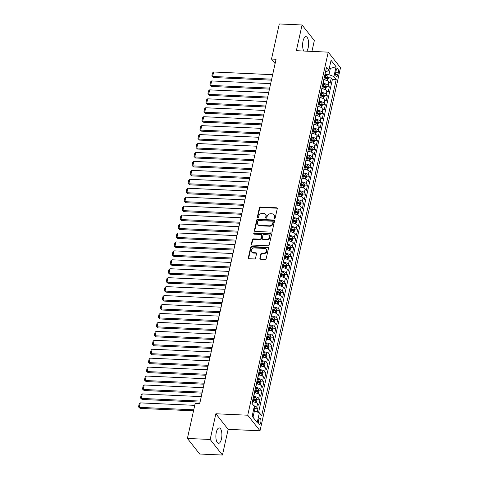 <?xml version="1.0" encoding="UTF-8"?>
<svg xmlns="http://www.w3.org/2000/svg" width="479" height="479" viewBox="0 0 479 479"><rect width="100%" height="100%" fill="white"/><g stroke="black" fill="none" stroke-linecap="round" stroke-linejoin="round"><path stroke-width="0.72" d="M274.431 218.61A0.683 0.569 -38.2 0 0 275.191 218.023L277.257 208.7A0.97 0.814 -38.2 0 0 276.557 207.778L260.468 207.048A0.97 0.814 -38.2 0 0 259.378 207.886L257.313 217.215A0.683 0.569 -38.2 0 0 258.564 217.268L258.834 216.065A3.108 2.611 -38.2 0 1 262.318 213.383L263.66 213.442A3.108 2.611 -38.2 0 1 265.474 214.329A3.108 2.611 -38.2 0 1 265.893 216.382L265.629 217.592A0.683 0.569 -38.2 0 0 266.881 217.646L267.144 216.442A3.108 2.611 -38.2 0 1 270.629 213.76L271.97 213.82A3.108 2.611 -38.2 0 1 273.79 214.706A3.108 2.611 -38.2 0 1 274.21 216.759L273.94 217.969A0.683 0.569 -38.2 0 0 274.431 218.61M221.472 438.92A7.718 2.994 92.6 0 0 219.232 427.933A7.718 2.994 92.6 0 0 216.292 432.357A7.718 2.994 92.6 0 0 218.532 443.344A7.718 2.994 92.6 0 0 221.472 438.92M306.788 51.169A7.718 2.994 92.6 0 0 308.207 47.678A7.718 2.994 92.6 0 0 305.967 36.691A7.718 2.994 92.6 0 0 303.033 41.116A7.718 2.994 92.6 0 0 303.836 51.037M260.768 422.58A3.167 1.227 92.6 0 0 259.852 418.071A3.167 1.227 92.6 0 0 258.648 419.885A3.167 1.227 92.6 0 0 259.564 424.4A3.167 1.227 92.6 0 0 260.768 422.58M259.893 258.313A0.97 0.814 -38.2 0 0 260.594 259.235L265.109 259.438A0.97 0.814 -38.2 0 0 266.198 258.6L268.491 248.242A0.97 0.814 -38.2 0 0 267.791 247.326L251.703 246.595A0.97 0.814 -38.2 0 0 250.613 247.427L248.32 257.786A0.97 0.814 -38.2 0 0 249.02 258.708L254.469 258.953A0.97 0.814 -38.2 0 0 255.558 258.115L256.54 253.684A0.97 0.814 -38.2 0 0 255.84 252.768L253.14 252.643A2.599 2.185 -38.2 0 1 251.619 251.9A2.599 2.185 -38.2 0 1 251.637 249.314A2.599 2.185 -38.2 0 1 254.181 247.948L264.773 248.427A2.599 2.185 -38.2 0 1 266.294 249.17A2.599 2.185 -38.2 0 1 266.27 251.762A2.599 2.185 -38.2 0 1 263.731 253.122L261.965 253.044A0.97 0.814 -38.2 0 0 260.875 253.882L259.893 258.313L260.223 258.738A0.97 0.814 -38.2 0 0 260.235 259.133M215.867 413.766L210.167 439.477L187.403 438.441L199.677 454.014L222.442 455.05L228.142 429.34L260.013 430.789L247.739 415.215L215.867 413.766L228.142 429.34M311.925 51.403L314.332 40.559L302.057 24.986L296.357 50.696L328.235 52.145L247.739 415.215M302.057 24.986L279.293 23.95L271.509 59.049L275.102 63.605M187.403 438.441L195.187 403.342L199.737 403.552L276.066 59.258L271.509 59.049M271.162 232.141A0.97 0.814 -38.2 0 0 272.246 231.303L274.545 220.945A0.97 0.814 -38.2 0 0 273.844 220.023L257.756 219.292A0.97 0.814 -38.2 0 0 256.666 220.13L254.373 230.489A0.97 0.814 -38.2 0 0 255.067 231.405L271.162 232.141M271.515 234.59L269.222 244.949A0.97 0.814 -38.2 0 1 268.132 245.787L252.044 245.056A0.97 0.814 -38.2 0 1 251.343 244.14L252.325 239.704A0.97 0.814 -38.2 0 1 253.415 238.871L259.941 239.165A0.97 0.814 -38.2 0 0 261.031 238.326L261.684 235.387A0.97 0.814 -38.2 0 0 260.983 234.471L254.187 234.159A0.683 0.569 -38.2 0 1 254.463 232.932L270.821 233.674A0.97 0.814 -38.2 0 1 271.515 234.59M257.235 411.994L257.947 408.785L254.894 408.647M253.798 405.713A3.958 1.497 12.5 0 1 256.738 407.246L257.528 403.671L258.738 405.204L259.929 399.839L256.876 399.702M252.876 399.522L254.409 399.588M253.559 396.444L253.75 396.456A3.958 1.497 12.5 0 1 258.72 398.306L259.51 394.726L260.72 396.265L261.911 390.9L258.864 390.762M254.858 390.577L256.391 390.648M255.541 387.505L255.732 387.511A3.958 1.497 12.5 0 1 260.702 389.361L261.492 385.787L262.708 387.319L263.893 381.955L260.845 381.817M256.846 381.637L258.373 381.703M257.522 378.56L257.714 378.572A3.958 1.497 12.5 0 1 262.684 380.422L263.48 376.841L264.689 378.38L265.875 373.015L262.827 372.872M258.828 372.692L260.354 372.764M259.51 369.62L259.696 369.626A3.958 1.497 12.5 0 1 264.665 371.476L265.462 367.902L266.671 369.435L267.863 364.07L264.809 363.932M260.81 363.753L262.336 363.818M261.492 360.675L261.678 360.687A3.958 1.497 12.5 0 1 266.647 362.531L267.444 358.957L268.653 360.495L269.845 355.131L266.791 354.987M262.791 354.807L264.324 354.879M263.474 351.736L263.66 351.742A3.958 1.497 12.5 0 1 268.629 353.592L269.426 350.017L270.635 351.55L271.827 346.185L268.773 346.048M264.773 345.862L266.306 345.934M265.456 342.79L265.647 342.802A3.958 1.497 12.5 0 1 270.617 344.646L271.407 341.072L272.617 342.611L273.808 337.24L270.755 337.102M266.755 336.923L268.288 336.988M267.438 333.851L267.629 333.857A3.958 1.497 12.5 0 1 272.599 335.707L273.389 332.127L274.599 333.665L275.79 328.301L272.737 328.163M268.737 327.977L270.27 328.049M269.42 324.906L269.611 324.912A3.958 1.497 12.5 0 1 274.581 326.762L275.371 323.187L276.581 324.72L277.772 319.355L274.718 319.218M270.719 319.038L272.252 319.104M271.401 315.96L271.593 315.972A3.958 1.497 12.5 0 1 276.563 317.822L277.353 314.242L278.568 315.781L279.754 310.416L276.706 310.278M272.707 310.093L274.233 310.164M273.383 307.021L273.575 307.027A3.958 1.497 12.5 0 1 278.544 308.877L279.335 305.303L280.55 306.835L281.736 301.471L278.688 301.333M274.689 301.153L276.215 301.219M275.365 298.076L275.557 298.088A3.958 1.497 12.5 0 1 280.526 299.938L281.323 296.357L282.532 297.896L283.718 292.531L280.67 292.388M276.67 292.208L278.197 292.28M277.353 289.136L277.539 289.142A3.958 1.497 12.5 0 1 282.508 290.993L283.305 287.418L284.514 288.951L285.706 283.586L282.652 283.448M278.652 283.269L280.179 283.334M279.335 280.191L279.52 280.203A3.958 1.497 12.5 0 1 284.49 282.053L285.286 278.473L286.496 280.011L287.687 274.647L284.634 274.503M280.634 274.323L282.167 274.395M281.317 271.252L281.508 271.258A3.958 1.497 12.5 0 1 286.472 273.108L287.268 269.533L288.478 271.066L289.669 265.701L286.616 265.564M282.616 265.378L284.149 265.45M283.299 262.306L283.49 262.318A3.958 1.497 12.5 0 1 288.46 264.163L289.25 260.588L290.46 262.127L291.651 256.756L288.598 256.618M284.598 256.439L286.131 256.51M285.28 253.367L285.472 253.373A3.958 1.497 12.5 0 1 290.442 255.223L291.232 251.643L292.441 253.181L293.633 247.817L290.579 247.679M286.58 247.493L288.113 247.565M287.262 244.422L287.454 244.428A3.958 1.497 12.5 0 1 292.424 246.278L293.214 242.703L294.423 244.236L295.615 238.871L292.561 238.734M288.562 238.554L290.094 238.62M289.244 235.476L289.436 235.488A3.958 1.497 12.5 0 1 294.405 237.339L295.196 233.758L296.411 235.297L297.597 229.932L294.549 229.794M290.549 229.609L292.076 229.681M291.226 226.537L291.418 226.543A3.958 1.497 12.5 0 1 296.387 228.393L297.178 224.819L298.393 226.351L299.579 220.987L296.531 220.849M292.531 220.669L294.058 220.735M293.208 217.592L293.399 217.604A3.958 1.497 12.5 0 1 298.369 219.454L299.165 215.873L300.375 217.412L301.56 212.047L298.513 211.91M294.513 211.724L296.04 211.796M295.196 208.652L295.381 208.658A3.958 1.497 12.5 0 1 300.351 210.509L301.147 206.934L302.357 208.467L303.548 203.102L300.495 202.964M296.495 202.785L298.022 202.851M297.178 199.707L297.363 199.719A3.958 1.497 12.5 0 1 302.333 201.569L303.129 197.989L304.339 199.527L305.53 194.163L302.477 194.019M298.477 193.839L300.01 193.911M299.159 190.768L299.351 190.774A3.958 1.497 12.5 0 1 304.315 192.624L305.111 189.049L306.321 190.582L307.512 185.217L304.458 185.08M300.459 184.894L301.992 184.966M301.141 181.822L301.333 181.834A3.958 1.497 12.5 0 1 306.303 183.679L307.093 180.104L308.302 181.643L309.494 176.272L306.44 176.134M302.441 175.955L303.973 176.027M303.123 172.883L303.315 172.889A3.958 1.497 12.5 0 1 308.284 174.739L309.075 171.159L310.284 172.697L311.476 167.333L308.422 167.195M304.422 167.009L305.955 167.081M305.105 163.938L305.297 163.944A3.958 1.497 12.5 0 1 310.266 165.794L311.057 162.219L312.266 163.752L313.458 158.387L310.404 158.25M306.404 158.07L307.937 158.136M307.087 154.992L307.279 155.004A3.958 1.497 12.5 0 1 312.248 156.855L313.038 153.274L314.254 154.813L315.439 149.448L312.392 149.31M308.392 149.125L309.919 149.197M309.069 146.053L309.26 146.059A3.958 1.497 12.5 0 1 314.23 147.909L315.02 144.335L316.236 145.867L317.421 140.503L314.374 140.365M310.374 140.185L311.901 140.251M311.051 137.108L311.242 137.12A3.958 1.497 12.5 0 1 316.212 138.97L317.008 135.389L318.218 136.928L319.403 131.563L316.356 131.426M312.356 131.24L313.883 131.312M313.038 128.168L313.224 128.174A3.958 1.497 12.5 0 1 318.194 130.025L318.99 126.45L320.2 127.983L321.391 122.618L318.337 122.48M314.338 122.301L315.865 122.367M315.02 119.223L315.206 119.235A3.958 1.497 12.5 0 1 320.176 121.085L320.972 117.505L322.181 119.043L323.373 113.679L320.319 113.535M316.32 113.355L317.852 113.427M317.002 110.284L317.194 110.29A3.958 1.497 12.5 0 1 322.157 112.14L322.954 108.565L324.163 110.098L325.355 104.733L322.301 104.596M318.301 104.416L319.834 104.482M318.984 101.338L319.176 101.35A3.958 1.497 12.5 0 1 324.145 103.195L324.936 99.62L326.145 101.159L327.337 95.788L324.283 95.65M320.283 95.471L321.816 95.543M320.966 92.399L321.158 92.405A3.958 1.497 12.5 0 1 326.127 94.255L326.918 90.675L328.127 92.213L329.318 86.849L328.109 85.31A3.958 1.497 -167.5 0 0 323.139 83.466L322.948 83.454M322.265 86.525L323.798 86.597M326.265 86.711L329.318 86.849M257.528 403.671A3.958 1.497 -167.5 0 0 252.559 401.821L252.373 401.815M259.51 394.726A3.958 1.497 -167.5 0 0 254.541 392.876L254.355 392.87M261.492 385.787A3.958 1.497 -167.5 0 0 256.522 383.936L256.337 383.924M263.48 376.841A3.958 1.497 -167.5 0 0 258.51 374.991L258.319 374.985M265.462 367.902A3.958 1.497 -167.5 0 0 260.492 366.052L260.301 366.04M267.444 358.957A3.958 1.497 -167.5 0 0 262.474 357.106L262.282 357.1M269.426 350.017A3.958 1.497 -167.5 0 0 264.456 348.167L264.264 348.155M271.407 341.072A3.958 1.497 -167.5 0 0 266.438 339.222L266.246 339.216M273.389 332.127A3.958 1.497 -167.5 0 0 268.42 330.282L268.228 330.271M275.371 323.187A3.958 1.497 -167.5 0 0 270.401 321.337L270.216 321.331M277.353 314.242A3.958 1.497 -167.5 0 0 272.383 312.392L272.198 312.386M279.335 305.303A3.958 1.497 -167.5 0 0 274.371 303.452L274.18 303.441M281.323 296.357A3.958 1.497 -167.5 0 0 276.353 294.507L276.161 294.501M283.305 287.418A3.958 1.497 -167.5 0 0 278.335 285.568L278.143 285.556M285.286 278.473A3.958 1.497 -167.5 0 0 280.317 276.623L280.125 276.617M287.268 269.533A3.958 1.497 -167.5 0 0 282.299 267.683L282.107 267.671M289.25 260.588A3.958 1.497 -167.5 0 0 284.281 258.738L284.089 258.732M291.232 251.643A3.958 1.497 -167.5 0 0 286.262 249.798L286.071 249.787M293.214 242.703A3.958 1.497 -167.5 0 0 288.244 240.853L288.059 240.847M295.196 233.758A3.958 1.497 -167.5 0 0 290.226 231.908L290.04 231.902M297.178 224.819A3.958 1.497 -167.5 0 0 292.214 222.969L292.022 222.957M299.165 215.873A3.958 1.497 -167.5 0 0 294.196 214.023L294.004 214.017M301.147 206.934A3.958 1.497 -167.5 0 0 296.178 205.084L295.986 205.072M303.129 197.989A3.958 1.497 -167.5 0 0 298.16 196.139L297.968 196.133M305.111 189.049A3.958 1.497 -167.5 0 0 300.141 187.199L299.95 187.187M307.093 180.104A3.958 1.497 -167.5 0 0 302.123 178.254L301.932 178.248M309.075 171.159A3.958 1.497 -167.5 0 0 304.105 169.315L303.914 169.303M311.057 162.219A3.958 1.497 -167.5 0 0 306.087 160.369L305.901 160.363M313.038 153.274A3.958 1.497 -167.5 0 0 308.069 151.43L307.883 151.418M315.02 144.335A3.958 1.497 -167.5 0 0 310.057 142.485L309.865 142.479M317.008 135.389A3.958 1.497 -167.5 0 0 312.039 133.539L311.847 133.533M318.99 126.45A3.958 1.497 -167.5 0 0 314.02 124.6L313.829 124.588M320.972 117.505A3.958 1.497 -167.5 0 0 316.002 115.655L315.811 115.649M322.954 108.565A3.958 1.497 -167.5 0 0 317.984 106.715L317.793 106.703M324.936 99.62A3.958 1.497 -167.5 0 0 319.966 97.77L319.774 97.764M326.918 90.675A3.958 1.497 -167.5 0 0 321.948 88.831L321.756 88.819M336.216 70.185L335.779 72.149A3.066 1.192 92.6 0 0 336.671 76.52A3.066 1.192 92.6 0 0 337.839 74.76L338.276 72.796A3.066 1.192 92.6 0 0 337.384 68.425A3.066 1.192 92.6 0 0 336.216 70.185M260.013 430.789L340.503 67.719L328.235 52.145M252.17 416.125L253.014 417.197L254.403 410.94L259.373 412.784L261.696 415.73L336.234 79.49L333.917 76.544L328.947 74.694L324.93 74.514M259.373 412.784L257.193 422.622L252.152 416.227L254.331 406.39L252.008 403.444L326.552 67.198L328.875 70.144L331.055 60.306L336.096 66.707L333.917 76.544M258.552 412.479L332.414 79.316L331.3 77.903L330.109 83.274L328.899 81.735A3.958 1.497 -167.5 0 0 323.93 79.885L323.744 79.879M326.127 94.255L327.337 95.788M324.145 103.195L325.355 104.733M322.157 112.14L323.373 113.679M320.176 121.085L321.391 122.618M318.194 130.025L319.403 131.563M316.212 138.97L317.421 140.503M314.23 147.909L315.439 149.448M312.248 156.855L313.458 158.387M310.266 165.794L311.476 167.333M308.284 174.739L309.494 176.272M306.303 183.679L307.512 185.217M304.315 192.624L305.53 194.163M302.333 201.569L303.548 203.102M300.351 210.509L301.56 212.047M298.369 219.454L299.579 220.987M296.387 228.393L297.597 229.932M294.405 237.339L295.615 238.871M292.424 246.278L293.633 247.817M290.442 255.223L291.651 256.756M288.46 264.163L289.669 265.701M286.472 273.108L287.687 274.647M284.49 282.053L285.706 283.586M282.508 290.993L283.718 292.531M280.526 299.938L281.736 301.471M278.544 308.877L279.754 310.416M276.563 317.822L277.772 319.355M274.581 326.762L275.79 328.301M272.599 335.707L273.808 337.24M270.617 344.646L271.827 346.185M268.629 353.592L269.845 355.131M266.647 362.531L267.863 364.07M264.665 371.476L265.875 373.015M262.684 380.422L263.893 381.955M260.702 389.361L261.911 390.9M258.72 398.306L259.929 399.839M256.738 407.246L257.947 408.785M254.403 410.94L253.331 410.886M328.947 74.694L330.336 68.437L329.492 67.365M329.265 68.383L330.336 68.437L336.096 66.707M325.57 71.616L326.558 71.664L328.875 70.144M210.167 439.477L222.442 455.05M324.247 77.586L325.78 77.652M328.253 77.766L331.3 77.903M332.414 79.316L336.234 79.49M257.193 422.622L253.014 417.197M274.257 218.58A0.683 0.569 -38.2 0 1 274.269 218.388L274.539 217.185A3.108 2.611 -38.2 0 0 274.12 215.131L273.79 214.706M265.474 214.329L265.809 214.754A3.108 2.611 -38.2 0 1 266.228 216.801L265.959 218.011A0.683 0.569 -38.2 0 0 265.947 218.202M277.251 208.299A0.97 0.814 -38.2 0 0 276.892 208.203L260.804 207.467A0.97 0.814 -38.2 0 0 259.714 208.305L257.648 217.634A0.683 0.569 -38.2 0 0 257.636 217.825M274.539 220.544A0.97 0.814 -38.2 0 0 274.174 220.448L258.085 219.717A0.97 0.814 -38.2 0 0 256.995 220.55L254.702 230.908A0.97 0.814 -38.2 0 0 254.708 231.309M273.078 221.855A0.683 0.569 -38.2 0 0 272.587 221.208L258.468 220.568A0.683 0.569 -38.2 0 0 257.702 221.154L257.421 222.424A3.108 2.611 -38.2 0 0 257.84 224.477A3.108 2.611 -38.2 0 0 259.66 225.364L269.312 225.807A3.108 2.611 -38.2 0 0 272.796 223.124L273.078 221.855L273.407 222.274A0.683 0.569 -38.2 0 0 273.317 221.825L272.988 221.406M257.84 224.477L258.175 224.902A3.108 2.611 -38.2 0 0 259.989 225.789L259.66 225.364M273.407 222.274L273.126 223.543A3.108 2.611 -38.2 0 1 269.647 226.226L259.989 225.789M261.552 234.746L261.881 235.165A0.97 0.814 -38.2 0 1 262.013 235.806L261.36 238.752A0.97 0.814 -38.2 0 1 260.271 239.584L253.75 239.29A0.97 0.814 -38.2 0 0 252.661 240.129L251.679 244.559A0.97 0.814 -38.2 0 0 251.685 244.955M271.509 234.195A0.97 0.814 -38.2 0 0 271.15 234.093L254.792 233.351A0.683 0.569 -38.2 0 0 254.02 234.129M266.713 239.47A2.599 2.185 -38.2 0 0 269.252 238.111A2.599 2.185 -38.2 0 0 269.27 235.518A2.599 2.185 -38.2 0 0 267.755 234.776L264.019 234.608A0.97 0.814 -38.2 0 0 262.935 235.446L262.282 238.386A0.97 0.814 -38.2 0 0 262.977 239.302L266.713 239.47L267.043 239.895A2.599 2.185 -38.2 0 0 269.581 238.53A2.599 2.185 -38.2 0 0 269.605 235.937L269.27 235.518M262.414 239.027L262.743 239.446A0.97 0.814 -38.2 0 0 263.312 239.722L262.977 239.302M267.043 239.895L263.312 239.722M266.294 249.17L266.623 249.589A2.599 2.185 -38.2 0 1 266.599 252.182A2.599 2.185 -38.2 0 1 264.061 253.547L262.294 253.463A0.97 0.814 -38.2 0 0 261.211 254.301L260.223 258.738M251.619 251.9L251.948 252.325A2.599 2.185 -38.2 0 0 253.469 253.062L253.14 252.643M256.534 253.289A0.97 0.814 -38.2 0 0 256.175 253.187L253.469 253.062M268.485 247.847A0.97 0.814 -38.2 0 0 268.126 247.745L252.032 247.014A0.97 0.814 -38.2 0 0 250.948 247.853L248.649 258.211A0.97 0.814 -38.2 0 0 248.655 258.606M327.576 80.783L328.337 78.089L327.87 76.353A2.623 0.988 -167.5 0 0 325.774 75.317L324.804 75.089M271.653 79.149L212.634 76.466L213.628 71.994L272.647 74.676M326.019 80.215A2.623 0.988 -167.5 0 0 324.78 79.789L323.81 79.562M213.466 77.52L211.85 76.059L213.466 77.52L271.431 80.155M324.187 77.861L325.157 78.089A2.623 0.988 12.5 0 1 326.894 78.807L327.133 77.736A2.623 0.988 -167.5 0 0 325.397 77.017L324.427 76.79M324.319 77.263L325.253 77.484A1.335 0.503 12.5 0 1 325.822 77.676L327.133 77.736M211.85 76.059L212.544 72.928L213.628 71.994M325.594 89.729L326.355 87.034L325.888 85.298A2.623 0.988 -167.5 0 0 323.792 84.262L322.822 84.035M269.671 88.088L210.652 85.406L211.646 80.939L270.665 83.621M324.038 89.16A2.623 0.988 -167.5 0 0 322.798 88.735L321.828 88.507M211.484 86.46L209.868 84.999L211.484 86.46L269.449 89.094M322.205 86.807L323.175 87.034A2.623 0.988 12.5 0 1 324.912 87.747L325.151 86.675A2.623 0.988 -167.5 0 0 323.415 85.963L322.445 85.735M322.337 86.208L323.265 86.424A1.335 0.503 12.5 0 1 323.84 86.615L325.151 86.675M209.868 84.999L210.562 81.867L211.646 80.939M323.612 98.668L324.373 95.974L323.906 94.237A2.623 0.988 -167.5 0 0 321.81 93.201L320.84 92.974M267.689 97.033L208.67 94.351L209.664 89.878L268.683 92.561M322.056 98.105A2.623 0.988 -167.5 0 0 320.816 97.674L319.846 97.447M209.503 95.405L207.886 93.944L209.503 95.405L267.468 98.039M320.223 95.746L321.193 95.974A2.623 0.988 12.5 0 1 322.93 96.692L323.169 95.62A2.623 0.988 -167.5 0 0 321.433 94.902L320.463 94.674M320.355 95.147L321.283 95.369A1.335 0.503 12.5 0 1 321.858 95.56L323.169 95.62M207.886 93.944L208.581 90.812L209.664 89.878M321.631 107.613L322.391 104.919L321.924 103.183A2.623 0.988 -167.5 0 0 319.828 102.147L318.852 101.919M265.707 105.979L206.689 103.296L207.682 98.824L266.701 101.506M320.074 107.045A2.623 0.988 -167.5 0 0 318.834 106.619L317.864 106.392M207.515 104.344L205.904 102.883L207.515 104.344L265.486 106.979M318.242 104.691L319.212 104.919A2.623 0.988 12.5 0 1 320.948 105.631L321.187 104.56A2.623 0.988 -167.5 0 0 319.451 103.847L318.481 103.62M318.373 104.093L319.301 104.308A1.335 0.503 12.5 0 1 319.876 104.5L321.187 104.56M205.904 102.883L206.599 99.758L207.682 98.824M319.643 116.553L320.409 113.864L319.942 112.128A2.623 0.988 -167.5 0 0 317.84 111.092L316.87 110.865M263.725 114.918L204.707 112.236L205.695 107.763L264.719 110.445M318.086 115.99A2.623 0.988 -167.5 0 0 316.853 115.559L315.883 115.331M205.533 113.289L203.922 111.829L205.533 113.289L263.504 115.924M316.26 113.637L317.23 113.864A2.623 0.988 12.5 0 1 318.966 114.577L319.206 113.505A2.623 0.988 -167.5 0 0 317.469 112.787L316.493 112.559M316.391 113.038L317.32 113.254A1.335 0.503 12.5 0 1 317.894 113.445L319.206 113.505M203.922 111.829L204.611 108.697L205.695 107.763M317.661 125.498L318.421 122.804L317.96 121.067A2.623 0.988 -167.5 0 0 315.859 120.031L314.889 119.804M261.744 123.863L202.725 121.181L203.713 116.708L262.731 119.391M316.104 124.929A2.623 0.988 -167.5 0 0 314.871 124.504L313.901 124.277M203.551 122.229L201.934 120.768L203.551 122.229L261.522 124.863M314.278 122.576L315.248 122.804A2.623 0.988 12.5 0 1 316.984 123.522L317.224 122.444A2.623 0.988 -167.5 0 0 315.481 121.732L314.511 121.504M314.41 121.977L315.338 122.199A1.335 0.503 12.5 0 1 315.912 122.385L317.224 122.444M201.934 120.768L202.629 117.642L203.713 116.708M315.679 134.437L316.439 131.749L315.978 130.013A2.623 0.988 -167.5 0 0 313.877 128.977L312.907 128.749M259.762 132.803L200.743 130.12L201.731 125.648L260.75 128.33M314.122 133.875A2.623 0.988 -167.5 0 0 312.889 133.443L311.919 133.216M201.569 131.174L199.953 129.713L201.569 131.174L259.54 133.809M312.29 131.521L313.266 131.749A2.623 0.988 12.5 0 1 315.002 132.461L315.236 131.39A2.623 0.988 -167.5 0 0 313.5 130.671L312.53 130.444M312.428 130.923L313.356 131.138A1.335 0.503 12.5 0 1 313.931 131.33L315.236 131.39M199.953 129.713L200.647 126.582L201.731 125.648M313.697 143.383L314.458 140.688L313.99 138.952A2.623 0.988 -167.5 0 0 311.895 137.916L310.925 137.689M257.78 141.748L198.761 139.066L199.749 134.593L258.768 137.275M312.14 142.814A2.623 0.988 -167.5 0 0 310.907 142.389L309.931 142.161M199.587 140.113L197.971 138.653L199.587 140.113L257.552 142.754M310.308 140.461L311.278 140.688A2.623 0.988 12.5 0 1 313.021 141.407L313.254 140.329A2.623 0.988 -167.5 0 0 311.518 139.617L310.548 139.389M310.446 139.862L311.374 140.084A1.335 0.503 12.5 0 1 311.943 140.269L313.254 140.329M197.971 138.653L198.665 135.527L199.749 134.593M311.715 152.328L312.476 149.634L312.009 147.897A2.623 0.988 -167.5 0 0 309.913 146.861L308.943 146.634M255.798 150.687L196.773 148.005L197.767 143.538L256.786 146.221M310.158 151.759A2.623 0.988 -167.5 0 0 308.919 151.334L307.949 151.101M197.605 149.059L195.989 147.598L197.605 149.059L255.57 151.693M308.326 149.406L309.296 149.634A2.623 0.988 12.5 0 1 311.033 150.346L311.272 149.274A2.623 0.988 -167.5 0 0 309.536 148.562L308.566 148.328M308.458 148.807L309.392 149.023A1.335 0.503 12.5 0 1 309.961 149.214L311.272 149.274M195.989 147.598L196.683 144.466L197.767 143.538M309.733 161.267L310.494 158.573L310.027 156.837A2.623 0.988 -167.5 0 0 307.931 155.801L306.961 155.573M253.81 159.633L194.791 156.95L195.785 152.478L254.804 155.16M308.177 160.699A2.623 0.988 -167.5 0 0 306.937 160.273L305.967 160.046M195.624 158.004L194.007 156.543L195.624 158.004L253.589 160.639M306.344 158.345L307.314 158.573A2.623 0.988 12.5 0 1 309.051 159.291L309.29 158.22A2.623 0.988 -167.5 0 0 307.554 157.501L306.584 157.274M306.476 157.747L307.41 157.968A1.335 0.503 12.5 0 1 307.979 158.16L309.29 158.22M194.007 156.543L194.702 153.412L195.785 152.478M307.752 170.213L308.512 167.518L308.045 165.782A2.623 0.988 -167.5 0 0 305.949 164.746L304.979 164.519M251.828 168.572L192.809 165.89L193.803 161.423L252.822 164.105M306.195 169.644A2.623 0.988 -167.5 0 0 304.955 169.219L303.985 168.991M193.642 166.943L192.025 165.483L193.642 166.943L251.607 169.578M304.363 167.291L305.333 167.518A2.623 0.988 12.5 0 1 307.069 168.231L307.308 167.159A2.623 0.988 -167.5 0 0 305.572 166.447L304.602 166.219M304.494 166.692L305.422 166.908A1.335 0.503 12.5 0 1 305.997 167.099L307.308 167.159M192.025 165.483L192.72 162.351L193.803 161.423M305.77 179.152L306.53 176.458L306.063 174.721A2.623 0.988 -167.5 0 0 303.967 173.685L302.997 173.458M249.846 177.517L190.828 174.835L191.822 170.362L250.84 173.045M304.213 178.589A2.623 0.988 -167.5 0 0 302.973 178.158L302.004 177.931M191.66 175.889L190.043 174.428L191.66 175.889L249.625 178.523M302.381 176.23L303.351 176.458A2.623 0.988 12.5 0 1 305.087 177.176L305.327 176.104A2.623 0.988 -167.5 0 0 303.59 175.386L302.62 175.158M302.512 175.631L303.441 175.853A1.335 0.503 12.5 0 1 304.015 176.044L305.327 176.104M190.043 174.428L190.738 171.296L191.822 170.362M303.788 188.097L304.548 185.403L304.081 183.667A2.623 0.988 -167.5 0 0 301.986 182.631L301.01 182.403M247.865 186.463L188.846 183.78L189.84 179.308L248.858 181.99M302.231 187.529A2.623 0.988 -167.5 0 0 300.992 187.103L300.022 186.876M189.672 184.828L188.061 183.367L189.672 184.828L247.643 187.463M300.399 185.175L301.369 185.403A2.623 0.988 12.5 0 1 303.105 186.115L303.345 185.044A2.623 0.988 -167.5 0 0 301.608 184.331L300.638 184.104M300.531 184.577L301.459 184.792A1.335 0.503 12.5 0 1 302.033 184.984L303.345 185.044M188.061 183.367L188.756 180.236L189.84 179.308M301.8 197.037L302.566 194.348L302.099 192.612A2.623 0.988 -167.5 0 0 299.998 191.576L299.028 191.343M245.883 195.402L186.864 192.72L187.852 188.247L246.877 190.929M300.243 196.474A2.623 0.988 -167.5 0 0 299.01 196.043L298.04 195.815M187.69 193.773L186.08 192.313L187.69 193.773L245.661 196.408M298.417 194.115L299.387 194.348A2.623 0.988 12.5 0 1 301.123 195.061L301.363 193.989A2.623 0.988 -167.5 0 0 299.626 193.271L298.651 193.043M298.549 193.516L299.477 193.738A1.335 0.503 12.5 0 1 300.052 193.929L301.363 193.989M186.08 192.313L186.768 189.181L187.852 188.247M299.818 205.982L300.578 203.288L300.117 201.551A2.623 0.988 -167.5 0 0 298.016 200.515L297.046 200.288M243.901 204.347L184.882 201.665L185.87 197.192L244.889 199.875M298.261 205.413A2.623 0.988 -167.5 0 0 297.028 204.988L296.058 204.761M185.708 202.713L184.092 201.252L185.708 202.713L243.679 205.347M296.435 203.06L297.405 203.288A2.623 0.988 12.5 0 1 299.141 204.006L299.375 202.928A2.623 0.988 -167.5 0 0 297.639 202.216L296.669 201.988M296.567 202.461L297.495 202.677A1.335 0.503 12.5 0 1 298.07 202.868L299.375 202.928M184.092 201.252L184.786 198.126L185.87 197.192M297.836 214.921L298.597 212.233L298.136 210.497A2.623 0.988 -167.5 0 0 296.034 209.461L295.064 209.233M241.919 213.287L182.9 210.604L183.888 206.132L242.907 208.814M296.279 214.358A2.623 0.988 -167.5 0 0 295.046 213.927L294.076 213.7M183.726 211.658L182.11 210.197L183.726 211.658L241.697 214.293M294.447 212.005L295.423 212.233A2.623 0.988 12.5 0 1 297.16 212.945L297.393 211.874A2.623 0.988 -167.5 0 0 295.657 211.155L294.687 210.928M294.585 211.407L295.513 211.622A1.335 0.503 12.5 0 1 296.088 211.814L297.393 211.874M182.11 210.197L182.804 207.066L183.888 206.132M295.854 223.867L296.615 221.172L296.148 219.436A2.623 0.988 -167.5 0 0 294.052 218.4L293.082 218.173M239.937 222.232L180.918 219.55L181.906 215.077L240.925 217.759M294.298 223.298A2.623 0.988 -167.5 0 0 293.064 222.873L292.088 222.645M181.745 220.597L180.128 219.137L181.745 220.597L239.71 223.232M292.465 220.945L293.435 221.172A2.623 0.988 12.5 0 1 295.178 221.891L295.411 220.813A2.623 0.988 -167.5 0 0 293.675 220.101L292.705 219.873M292.603 220.346L293.531 220.568A1.335 0.503 12.5 0 1 294.1 220.753L295.411 220.813M180.128 219.137L180.822 216.011L181.906 215.077M293.872 232.806L294.633 230.118L294.166 228.381A2.623 0.988 -167.5 0 0 292.07 227.345L291.1 227.118M237.955 231.171L178.93 228.489L179.924 224.022L238.943 226.705M292.316 232.243A2.623 0.988 -167.5 0 0 291.076 231.818L290.106 231.585M179.763 229.543L178.146 228.082L179.763 229.543L237.728 232.177M290.484 229.89L291.454 230.118A2.623 0.988 12.5 0 1 293.19 230.83L293.429 229.758A2.623 0.988 -167.5 0 0 291.693 229.046L290.723 228.812M290.615 229.291L291.549 229.507A1.335 0.503 12.5 0 1 292.118 229.698L293.429 229.758M178.146 228.082L178.841 224.95L179.924 224.022M291.891 241.751L292.651 239.057L292.184 237.321A2.623 0.988 -167.5 0 0 290.088 236.285L289.118 236.057M235.967 240.117L176.949 237.434L177.943 232.962L236.961 235.644M290.334 241.182A2.623 0.988 -167.5 0 0 289.094 240.757L288.124 240.53M177.781 238.488L176.164 237.027L177.781 238.488L235.746 241.123M288.502 238.829L289.472 239.057A2.623 0.988 12.5 0 1 291.208 239.775L291.448 238.704A2.623 0.988 -167.5 0 0 289.711 237.985L288.741 237.758M288.633 238.231L289.567 238.452A1.335 0.503 12.5 0 1 290.136 238.644L291.448 238.704M176.164 237.027L176.859 233.896L177.943 232.962M289.909 250.697L290.669 248.002L290.202 246.266A2.623 0.988 -167.5 0 0 288.107 245.23L287.137 245.003M233.986 249.056L174.967 246.374L175.961 241.907L234.979 244.589M288.352 250.128A2.623 0.988 -167.5 0 0 287.113 249.703L286.143 249.475M175.799 247.427L174.182 245.966L175.799 247.427L233.764 250.062M286.52 247.775L287.49 248.002A2.623 0.988 12.5 0 1 289.226 248.715L289.466 247.643A2.623 0.988 -167.5 0 0 287.729 246.93L286.759 246.703M286.652 247.176L287.58 247.392A1.335 0.503 12.5 0 1 288.154 247.583L289.466 247.643M174.182 245.966L174.877 242.835L175.961 241.907M287.927 259.636L288.687 256.942L288.22 255.205A2.623 0.988 -167.5 0 0 286.125 254.169L285.155 253.942M232.004 258.001L172.985 255.319L173.979 250.846L232.998 253.529M286.37 259.073A2.623 0.988 -167.5 0 0 285.131 258.642L284.161 258.415M173.817 256.373L172.201 254.912L173.817 256.373L231.782 259.007M284.538 256.714L285.508 256.942A2.623 0.988 12.5 0 1 287.244 257.66L287.484 256.588A2.623 0.988 -167.5 0 0 285.747 255.87L284.777 255.642M284.67 256.115L285.598 256.337A1.335 0.503 12.5 0 1 286.173 256.528L287.484 256.588M172.201 254.912L172.895 251.78L173.979 250.846M285.945 268.581L286.705 265.887L286.238 264.151A2.623 0.988 -167.5 0 0 284.143 263.115L283.167 262.887M230.022 266.947L171.003 264.258L171.997 259.792L231.016 262.474M284.388 268.012A2.623 0.988 -167.5 0 0 283.149 267.587L282.179 267.36M171.829 265.312L170.219 263.851L171.829 265.312L229.8 267.947M282.556 265.659L283.526 265.887A2.623 0.988 12.5 0 1 285.262 266.599L285.502 265.528A2.623 0.988 -167.5 0 0 283.766 264.815L282.796 264.588M282.688 265.061L283.616 265.276A1.335 0.503 12.5 0 1 284.191 265.468L285.502 265.528M170.219 263.851L170.913 260.72L171.997 259.792M283.957 277.521L284.724 274.826L284.257 273.096A2.623 0.988 -167.5 0 0 282.155 272.06L281.185 271.827M228.04 275.886L169.021 273.204L170.009 268.731L229.034 271.413M282.4 276.958A2.623 0.988 -167.5 0 0 281.167 276.527L280.197 276.299M169.847 274.257L168.237 272.796L169.847 274.257L227.818 276.892M280.574 274.599L281.544 274.832A2.623 0.988 12.5 0 1 283.281 275.545L283.52 274.473A2.623 0.988 -167.5 0 0 281.784 273.754L280.808 273.527M280.706 274L281.634 274.222A1.335 0.503 12.5 0 1 282.209 274.413L283.52 274.473M168.237 272.796L168.925 269.665L170.009 268.731M281.975 286.466L282.736 283.772L282.275 282.035A2.623 0.988 -167.5 0 0 280.173 280.999L279.203 280.772M226.058 284.831L167.039 282.149L168.027 277.676L227.046 280.359M280.419 285.897A2.623 0.988 -167.5 0 0 279.185 285.472L278.215 285.245M167.866 283.197L166.249 281.736L167.866 283.197L225.837 285.831M278.592 283.544L279.562 283.772A2.623 0.988 12.5 0 1 281.299 284.49L281.532 283.412A2.623 0.988 -167.5 0 0 279.796 282.7L278.826 282.472M278.724 282.945L279.652 283.161A1.335 0.503 12.5 0 1 280.227 283.352L281.532 283.412M166.249 281.736L166.943 278.61L168.027 277.676M279.993 295.405L280.754 292.717L280.293 290.981A2.623 0.988 -167.5 0 0 278.191 289.945L277.221 289.717M224.076 293.771L165.057 291.088L166.045 286.616L225.064 289.298M278.437 294.842A2.623 0.988 -167.5 0 0 277.203 294.411L276.233 294.184M165.884 292.142L164.267 290.681L165.884 292.142L223.855 294.777M276.605 292.489L277.581 292.717A2.623 0.988 12.5 0 1 279.317 293.429L279.55 292.358A2.623 0.988 -167.5 0 0 277.814 291.639L276.844 291.412M276.742 291.891L277.67 292.106A1.335 0.503 12.5 0 1 278.245 292.298L279.55 292.358M164.267 290.681L164.962 287.55L166.045 286.616M278.012 304.351L278.772 301.656L278.305 299.92A2.623 0.988 -167.5 0 0 276.209 298.884L275.239 298.656M222.094 302.716L163.076 300.034L164.063 295.561L223.082 298.243M276.455 303.782A2.623 0.988 -167.5 0 0 275.221 303.357L274.245 303.129M163.902 301.081L162.285 299.62L163.902 301.081L221.867 303.716M274.623 301.429L275.593 301.656A2.623 0.988 12.5 0 1 277.335 302.375L277.569 301.297A2.623 0.988 -167.5 0 0 275.832 300.584L274.862 300.357M274.754 300.83L275.688 301.052A1.335 0.503 12.5 0 1 276.257 301.237L277.569 301.297M162.285 299.62L162.98 296.495L164.063 295.561M276.03 313.29L276.79 310.602L276.323 308.865A2.623 0.988 -167.5 0 0 274.228 307.829L273.258 307.602M220.106 311.655L161.088 308.973L162.082 304.5L221.1 307.183M274.473 312.727A2.623 0.988 -167.5 0 0 273.234 312.302L272.264 312.069M161.92 310.027L160.303 308.566L161.92 310.027L219.885 312.661M272.641 310.374L273.611 310.602A2.623 0.988 12.5 0 1 275.347 311.314L275.587 310.242A2.623 0.988 -167.5 0 0 273.85 309.53L272.88 309.296M272.773 309.775L273.707 309.991A1.335 0.503 12.5 0 1 274.275 310.182L275.587 310.242M160.303 308.566L160.998 305.434L162.082 304.5M274.048 322.235L274.808 319.541L274.341 317.805A2.623 0.988 -167.5 0 0 272.246 316.769L271.276 316.541M218.125 320.601L159.106 317.918L160.1 313.446L219.119 316.128M272.491 321.666A2.623 0.988 -167.5 0 0 271.252 321.241L270.282 321.014M159.938 318.972L158.321 317.511L159.938 318.972L217.903 321.607M270.659 319.313L271.629 319.541A2.623 0.988 12.5 0 1 273.365 320.259L273.605 319.182A2.623 0.988 -167.5 0 0 271.868 318.469L270.898 318.242M270.791 318.715L271.725 318.936A1.335 0.503 12.5 0 1 272.294 319.128L273.605 319.182M158.321 317.511L159.016 314.38L160.1 313.446M272.066 331.181L272.826 328.486L272.359 326.75A2.623 0.988 -167.5 0 0 270.264 325.714L269.294 325.486M216.143 329.54L157.124 326.858L158.118 322.391L217.137 325.073M270.509 330.612A2.623 0.988 -167.5 0 0 269.27 330.187L268.3 329.959M157.956 327.911L156.34 326.45L157.956 327.911L215.921 330.546M268.677 328.259L269.647 328.486A2.623 0.988 12.5 0 1 271.383 329.199L271.623 328.127A2.623 0.988 -167.5 0 0 269.887 327.414L268.917 327.187M268.809 327.66L269.737 327.875A1.335 0.503 12.5 0 1 270.312 328.067L271.623 328.127M156.34 326.45L157.034 323.319L158.118 322.391M270.084 340.12L270.845 337.426L270.378 335.689A2.623 0.988 -167.5 0 0 268.282 334.653L267.312 334.426M214.161 338.485L155.142 335.803L156.136 331.33L215.155 334.013M268.527 339.551A2.623 0.988 -167.5 0 0 267.288 339.126L266.318 338.898M155.974 336.857L154.358 335.396L155.974 336.857L213.939 339.491M266.695 337.198L267.665 337.426A2.623 0.988 12.5 0 1 269.402 338.144L269.641 337.072A2.623 0.988 -167.5 0 0 267.905 336.354L266.935 336.126M266.827 336.599L267.755 336.821A1.335 0.503 12.5 0 1 268.33 337.012L269.641 337.072M154.358 335.396L155.052 332.264L156.136 331.33M268.102 349.065L268.863 346.371L268.396 344.635A2.623 0.988 -167.5 0 0 266.3 343.599L265.324 343.371M212.179 347.425L153.16 344.742L154.154 340.276L213.173 342.958M266.546 348.496A2.623 0.988 -167.5 0 0 265.306 348.071L264.336 347.844M153.987 345.796L152.376 344.335L153.987 345.796L211.958 348.431M264.713 346.143L265.683 346.371A2.623 0.988 12.5 0 1 267.42 347.083L267.659 346.012A2.623 0.988 -167.5 0 0 265.923 345.299L264.947 345.072M264.845 345.545L265.773 345.76A1.335 0.503 12.5 0 1 266.348 345.952L267.659 346.012M152.376 344.335L153.07 341.204L154.154 340.276M266.114 358.005L266.881 355.31L266.414 353.58A2.623 0.988 -167.5 0 0 264.312 352.538L263.342 352.31M210.197 356.37L151.178 353.688L152.166 349.215L211.185 351.897M264.558 357.442A2.623 0.988 -167.5 0 0 263.324 357.011L262.354 356.783M152.005 354.741L150.394 353.28L152.005 354.741L209.976 357.376M262.731 355.083L263.701 355.31A2.623 0.988 12.5 0 1 265.438 356.029L265.677 354.957A2.623 0.988 -167.5 0 0 263.941 354.238L262.965 354.011M262.863 354.484L263.791 354.705A1.335 0.503 12.5 0 1 264.366 354.897L265.677 354.957M150.394 353.28L151.083 350.149L152.166 349.215M264.133 366.95L264.893 364.256L264.432 362.519A2.623 0.988 -167.5 0 0 262.33 361.483L261.36 361.256M208.215 365.315L149.197 362.633L150.184 358.16L209.203 360.843M262.576 366.381A2.623 0.988 -167.5 0 0 261.342 365.956L260.372 365.728M150.023 363.681L148.406 362.22L150.023 363.681L207.994 366.315M260.75 364.028L261.72 364.256A2.623 0.988 12.5 0 1 263.456 364.968L263.69 363.896A2.623 0.988 -167.5 0 0 261.953 363.184L260.983 362.956M260.881 363.429L261.809 363.645A1.335 0.503 12.5 0 1 262.384 363.836L263.69 363.896M148.406 362.22L149.101 359.094L150.184 358.16M262.151 375.889L262.911 373.201L262.45 371.464A2.623 0.988 -167.5 0 0 260.348 370.429L259.378 370.201M206.233 374.255L147.215 371.572L148.203 367.1L207.221 369.782M260.594 375.326A2.623 0.988 -167.5 0 0 259.361 374.895L258.391 374.668M148.041 372.626L146.424 371.165L148.041 372.626L206.012 375.261M258.762 372.973L259.738 373.201A2.623 0.988 12.5 0 1 261.474 373.913L261.708 372.842A2.623 0.988 -167.5 0 0 259.971 372.123L259.001 371.896M258.899 372.375L259.828 372.59A1.335 0.503 12.5 0 1 260.402 372.782L261.708 372.842M146.424 371.165L147.119 368.034L148.203 367.1M260.169 384.835L260.929 382.14L260.462 380.404A2.623 0.988 -167.5 0 0 258.367 379.368L257.397 379.14M204.252 383.2L145.233 380.518L146.221 376.045L205.24 378.727M258.612 384.266A2.623 0.988 -167.5 0 0 257.379 383.841L256.403 383.613M146.059 381.565L144.442 380.104L146.059 381.565L204.024 384.2M256.78 381.913L257.75 382.14A2.623 0.988 12.5 0 1 259.492 382.859L259.726 381.781A2.623 0.988 -167.5 0 0 257.989 381.068L257.019 380.841M256.912 381.314L257.846 381.535A1.335 0.503 12.5 0 1 258.415 381.721L259.726 381.781M144.442 380.104L145.137 376.979L146.221 376.045M258.187 393.774L258.947 391.086L258.48 389.349A2.623 0.988 -167.5 0 0 256.385 388.313L255.415 388.086M202.264 392.139L143.245 389.457L144.239 384.984L203.258 387.667M256.63 393.211A2.623 0.988 -167.5 0 0 255.391 392.78L254.421 392.552M144.077 390.511L142.461 389.05L144.077 390.511L202.042 393.145M254.798 390.858L255.768 391.086A2.623 0.988 12.5 0 1 257.504 391.798L257.744 390.726A2.623 0.988 -167.5 0 0 256.008 390.008L255.038 389.78M254.93 390.259L255.864 390.475A1.335 0.503 12.5 0 1 256.433 390.666L257.744 390.726M142.461 389.05L143.155 385.918L144.239 384.984M256.205 402.719L256.966 400.025L256.499 398.289A2.623 0.988 -167.5 0 0 254.403 397.253L253.433 397.025M200.282 401.085L141.263 398.402L142.257 393.93L201.276 396.612M254.648 402.15A2.623 0.988 -167.5 0 0 253.409 401.725L252.439 401.498M142.095 399.456L140.479 397.989L142.095 399.456L200.06 402.091M252.816 399.797L253.786 400.025A2.623 0.988 12.5 0 1 255.523 400.743L255.762 399.666A2.623 0.988 -167.5 0 0 254.026 398.953L253.056 398.726M252.948 399.199L253.876 399.42A1.335 0.503 12.5 0 1 254.451 399.612L255.762 399.666M140.479 397.989L141.173 394.864L142.257 393.93M254.535 410.988L254.984 408.97L254.517 407.234A2.623 0.988 -167.5 0 0 254.205 406.946M193.75 409.82L139.281 407.342L140.275 402.875L194.737 405.348M140.113 408.395L138.497 406.934L140.113 408.395L193.528 410.826M253.541 409.683L253.78 408.611M138.497 406.934L139.191 403.803L140.275 402.875M252.158 403.635L252.559 401.821M253.75 396.456L254.541 392.876M255.732 387.511L256.522 383.936M257.714 378.572L258.51 374.991M259.696 369.626L260.492 366.052M261.678 360.687L262.474 357.106M263.66 351.742L264.456 348.167M265.647 342.802L266.438 339.222M267.629 333.857L268.42 330.282M269.611 324.912L270.401 321.337M271.593 315.972L272.383 312.392M273.575 307.027L274.371 303.452M275.557 298.088L276.353 294.507M277.539 289.142L278.335 285.568M279.52 280.203L280.317 276.623M281.508 271.258L282.299 267.683M283.49 262.318L284.281 258.738M285.472 253.373L286.262 249.798M287.454 244.428L288.244 240.853M289.436 235.488L290.226 231.908M291.418 226.543L292.214 222.969M293.399 217.604L294.196 214.023M295.381 208.658L296.178 205.084M297.363 199.719L298.16 196.139M299.351 190.774L300.141 187.199M301.333 181.834L302.123 178.254M303.315 172.889L304.105 169.315M305.297 163.944L306.087 160.369M307.279 155.004L308.069 151.43M309.26 146.059L310.057 142.485M311.242 137.12L312.039 133.539M313.224 128.174L314.02 124.6M315.206 119.235L316.002 115.655M317.194 110.29L317.984 106.715M319.176 101.35L319.966 97.77M321.158 92.405L321.948 88.831M323.139 83.466L323.93 79.885M328.109 85.31L328.899 81.735M335.689 72.676L338.276 72.796M335.665 74.664L337.839 74.76M274.539 217.185L274.21 216.759M265.959 218.011L265.629 217.592M266.228 216.801L265.893 216.382M257.648 217.634L257.313 217.215M259.714 208.305L259.378 207.886M260.804 207.467L260.468 207.048M276.892 208.203L276.557 207.778M274.269 218.388L273.94 217.969M254.702 230.908L254.373 230.489M256.995 220.55L256.666 220.13M258.085 219.717L257.756 219.292M274.174 220.448L273.844 220.023M269.647 226.226L269.312 225.807M273.126 223.543L272.796 223.124M251.679 244.559L251.343 244.14M252.661 240.129L252.325 239.704M253.75 239.29L253.415 238.871M260.271 239.584L259.941 239.165M261.36 238.752L261.031 238.326M262.013 235.806L261.684 235.387M254.792 233.351L254.463 232.932M271.15 234.093L270.821 233.674M261.211 254.301L260.875 253.882M262.294 253.463L261.965 253.044M264.061 253.547L263.731 253.122M256.175 253.187L255.84 252.768M248.649 258.211L248.32 257.786M250.948 247.853L250.613 247.427M252.032 247.014L251.703 246.595M268.126 247.745L267.791 247.326M326.971 80.526L327.881 76.4M325.397 77.017L325.774 75.317M324.78 79.789L325.157 78.089M324.984 89.465L325.9 85.34M323.415 85.963L323.792 84.262M322.798 88.735L323.175 87.034M323.002 98.411L323.918 94.285M321.433 94.902L321.81 93.201M320.816 97.674L321.193 95.974M321.02 107.35L321.936 103.225M319.451 103.847L319.828 102.147M318.834 106.619L319.212 104.919M319.038 116.295L319.954 112.17M317.469 112.787L317.84 111.092M316.853 115.559L317.23 113.864M317.056 125.235L317.972 121.109M315.481 121.732L315.859 120.031M314.871 124.504L315.248 122.804M315.074 134.18L315.99 130.054M313.5 130.671L313.877 128.977M312.889 133.443L313.266 131.749M313.092 143.119L314.002 138.994M311.518 139.617L311.895 137.916M310.907 142.389L311.278 140.688M311.111 152.065L312.021 147.939M309.536 148.562L309.913 146.861M308.919 151.334L309.296 149.634M309.129 161.01L310.039 156.884M307.554 157.501L307.931 155.801M306.937 160.273L307.314 158.573M307.141 169.949L308.057 165.824M305.572 166.447L305.949 164.746M304.955 169.219L305.333 167.518M305.159 178.895L306.075 174.769M303.59 175.386L303.967 173.685M302.973 178.158L303.351 176.458M303.177 187.834L304.093 183.708M301.608 184.331L301.986 182.631M300.992 187.103L301.369 185.403M301.195 196.779L302.111 192.654M299.626 193.271L299.998 191.576M299.01 196.043L299.387 194.348M299.213 205.719L300.129 201.593M297.639 202.216L298.016 200.515M297.028 204.988L297.405 203.288M297.231 214.664L298.148 210.538M295.657 211.155L296.034 209.461M295.046 213.927L295.423 212.233M295.25 223.603L296.16 219.478M293.675 220.101L294.052 218.4M293.064 222.873L293.435 221.172M293.268 232.549L294.178 228.423M291.693 229.046L292.07 227.345M291.076 231.818L291.454 230.118M291.286 241.494L292.196 237.368M289.711 237.985L290.088 236.285M289.094 240.757L289.472 239.057M289.298 250.433L290.214 246.308M287.729 246.93L288.107 245.23M287.113 249.703L287.49 248.002M287.316 259.378L288.232 255.253M285.747 255.87L286.125 254.169M285.131 258.642L285.508 256.942M285.334 268.318L286.25 264.192M283.766 264.815L284.143 263.115M283.149 267.587L283.526 265.887M283.352 277.263L284.269 273.138M281.784 273.754L282.155 272.06M281.167 276.527L281.544 274.832M281.371 286.202L282.287 282.077M279.796 282.7L280.173 280.999M279.185 285.472L279.562 283.772M279.389 295.148L280.305 291.022M277.814 291.639L278.191 289.945M277.203 294.411L277.581 292.717M277.407 304.087L278.317 299.962M275.832 300.584L276.209 298.884M275.221 303.357L275.593 301.656M275.425 313.032L276.335 308.907M273.85 309.53L274.228 307.829M273.234 312.302L273.611 310.602M273.437 321.972L274.353 317.852M271.868 318.469L272.246 316.769M271.252 321.241L271.629 319.541M271.455 330.917L272.371 326.792M269.887 327.414L270.264 325.714M269.27 330.187L269.647 328.486M269.473 339.862L270.39 335.737M267.905 336.354L268.282 334.653M267.288 339.126L267.665 337.426M267.492 348.802L268.408 344.676M265.923 345.299L266.3 343.599M265.306 348.071L265.683 346.371M265.51 357.747L266.426 353.622M263.941 354.238L264.312 352.538M263.324 357.011L263.701 355.31M263.528 366.686L264.444 362.561M261.953 363.184L262.33 361.483M261.342 365.956L261.72 364.256M261.546 375.632L262.462 371.506M259.971 372.123L260.348 370.429M259.361 374.895L259.738 373.201M259.564 384.571L260.474 380.446M257.989 381.068L258.367 379.368M257.379 383.841L257.75 382.14M257.582 393.516L258.492 389.391M256.008 390.008L256.385 388.313M255.391 392.78L255.768 391.086M255.594 402.456L256.51 398.336M254.026 398.953L254.403 397.253M253.409 401.725L253.786 400.025M253.726 410.904L254.529 407.276"/></g></svg>
